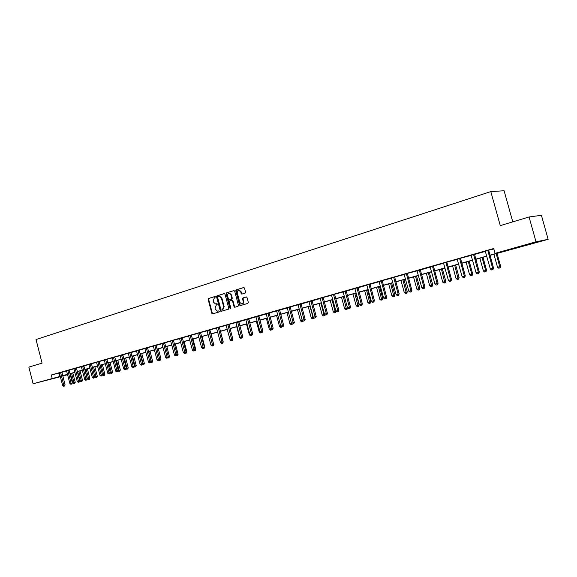 <?xml version="1.0" encoding="UTF-8"?>
<svg xmlns="http://www.w3.org/2000/svg" width="577" height="577" viewBox="0 0 577 577"><rect width="100%" height="100%" fill="white"/><g stroke="black" fill="none" stroke-linecap="round" stroke-linejoin="round"><path stroke-width="0.87" d="M215.524 296.888L214.954 296.484L208.549 298.482L208.153 299.441L211.824 313.311L212.509 313.924L219.065 311.984L219.347 311.313L218.871 310.88L217.515 311.212L215.344 309.25L215.033 308.089L216.317 305.024L217.435 304.101L216.974 303.668L215.553 304.014L213.44 302.06L213.129 300.898L214.406 297.826L215.524 296.888M529.78 244.237L519.884 246.841L529.78 244.237M53.517 378.469L44.4 380.82L53.517 378.469M245.146 293.102L245.571 292.113L244.504 288.103L243.862 287.49L236.195 289.842L235.777 290.822L239.556 305.017L240.241 305.637L247.886 303.379L248.312 302.398L247.021 297.552L246.35 296.924L242.96 297.927L242.535 298.908L243.177 301.302C243.407 302.882 242.888 303.776 241.626 303.985L239.794 302.326L237.306 292.979C237.075 291.342 237.623 290.44 238.943 290.281L240.681 291.933L241.756 294.111L245.146 293.102M60.376 376.723L33.12 383.755L28.85 367.095L42.085 363.121L36.026 339.536L490.803 191.6L500.281 225.607L529.066 216.966L536.011 241.792L548.15 239.332L490.003 255.344M33.12 383.755L60.282 376.363M489.96 255.178L500.461 252.214L495.059 253.346L493.717 248.514L51.317 374.978L52.19 378.375M495.059 253.346L536.011 241.792M225.016 294.183L224.193 293.592L216.974 295.85L216.57 296.816L220.277 310.779L220.962 311.4L228.348 309.214L228.752 308.248L225.016 294.183M226.509 292.871L233.844 290.577L234.68 291.169L238.452 305.341L238.034 306.322L234.724 307.289L234.038 306.668L232.517 300.934L231.68 300.343L229.603 300.978L229.192 301.944L230.771 307.894L230.382 308.587L229.898 308.154L226.097 293.844L226.509 292.871L234.096 290.563M512.773 221.857L504.096 190.756L490.803 191.6M51.317 374.978L59.395 373.002M61.876 372.295L66.629 370.939M69.125 370.073L73.957 368.84M76.474 367.975L81.4 366.72M83.925 365.847L88.945 364.563M91.483 363.683L96.597 362.378M99.15 361.49L104.358 360.163M106.933 359.269L112.234 357.913M114.83 357.012L120.232 355.634M122.836 354.725L128.339 353.312M130.957 352.569L136.576 350.96M139.216 350.044L144.935 348.58M147.589 347.65L153.417 346.157M156.086 345.392L162.029 343.697M164.719 342.752L170.778 341.202M173.489 340.25L179.656 338.663M182.39 337.704L188.679 336.088M191.427 335.122L197.839 333.47M200.608 332.496L207.15 330.809M209.934 329.835L216.606 328.111M219.411 327.123L226.22 325.37M229.04 324.375L235.986 322.579M238.82 321.771L245.917 319.745M248.766 318.93L256.008 316.86M258.878 316.045L266.264 313.931M269.17 312.9L276.7 310.953M279.607 310.123L287.31 307.923M290.253 306.877L298.1 304.844M301.05 304L309.077 301.706M312.049 300.862L320.249 298.518M323.257 297.443L331.616 295.273M334.646 294.191L343.185 291.969M346.214 291.104L354.956 288.608M358.014 287.735L366.943 285.189M370.023 284.31L379.147 281.699M382.27 280.588L391.574 278.15M394.718 277.025L404.232 274.537M407.405 273.404L417.128 270.858M420.301 269.949L430.269 267.101M433.486 265.954L443.663 263.278M446.901 262.117L457.309 259.383M460.576 258.215L471.221 255.409M474.496 254.479L485.408 251.363M488.733 250.166L493.84 248.954M61.876 372.179L59.33 372.879M69.125 370.109L66.557 370.816M76.474 368.011L73.892 368.725M83.925 365.876L81.328 366.597M91.483 363.719L88.872 364.44M99.15 361.527L96.525 362.255M106.933 359.305L104.293 360.041M114.823 357.055L111.325 357.992L112.313 358.108L115.688 371.098L118.235 370.427L114.823 357.163L113.582 357.747L117.203 371.689L116.691 371.826L117.203 371.689M122.836 354.761L120.16 355.511M130.965 352.439L128.274 353.196M139.216 350.088L136.504 350.845M147.589 347.693L144.863 348.458M156.093 345.262L153.345 346.034M164.719 342.803L161.957 343.575M173.482 340.293L170.705 341.079M182.382 337.754L179.584 338.54M191.427 335.172L188.607 335.965M200.608 332.547L197.767 333.347M209.934 329.885L207.078 330.686M219.411 327.181L216.534 327.988M229.04 324.425L226.148 325.248M238.828 321.634L235.914 322.456M248.774 318.792L245.838 319.622M258.885 315.9L255.928 316.737M269.163 312.965L266.192 313.809M279.621 309.979L276.621 310.83M290.253 306.942L287.238 307.801M298.006 304.728L301.05 303.79L305.168 319.485L302.276 320.249L298.006 304.728M301.064 303.855L302.197 303.531L301.05 303.79M312.063 300.711L309.005 301.583M323.25 297.516L320.17 298.396M334.638 294.263L331.537 295.15M346.229 290.952L343.099 291.847M358.021 287.584L354.877 288.486M370.03 284.151L366.857 285.06M382.262 280.66L379.06 281.576M394.711 277.104L391.487 278.027M407.398 273.484L404.145 274.407M420.316 269.791L417.041 270.728M433.478 266.033L430.182 266.971M446.894 262.196L443.569 263.148M460.569 258.294L457.215 259.246M474.51 254.313L471.128 255.272M488.719 250.252L485.315 251.226M529.066 216.966L541.414 215.308L548.15 239.332M70.048 373.961L70.488 373.853L70.062 373.997M67.617 374.682L62.806 376.038M67.552 374.437L63.513 375.577L67.581 374.574M486.808 256.246L475.78 259.354M472.606 260.249L461.824 263.285M458.672 264.172L448.134 267.144M445.011 268.024L434.705 270.93M431.603 271.803L421.527 274.645M418.448 275.517L408.595 278.294M405.537 279.153L395.901 281.872M392.858 282.73L383.438 285.384M380.416 286.235L371.199 288.839M368.198 289.683L359.175 292.222M356.197 293.066L347.368 295.554M341.49 297.213L344.649 308.883L347.556 308.118L344.382 296.398L335.771 298.821M332.828 299.651L324.368 302.038M321.454 302.86L313.167 305.197M310.267 306.012L302.16 308.298M299.283 309.113L291.335 311.349M288.478 312.157L280.696 314.35M277.854 315.15L270.231 317.3M267.411 318.093L259.938 320.199M257.14 320.992L249.819 323.055M247.035 323.841L239.859 325.861M237.097 326.64L230.064 328.623M227.316 329.395L220.428 331.342M217.695 332.107L210.937 334.018M208.225 334.783L201.604 336.643M198.906 337.408L192.415 339.24M189.732 339.99L183.363 341.786M180.702 342.536L174.456 344.303M171.809 345.046L165.686 346.77M163.053 347.513L157.045 349.208M154.434 349.943L148.534 351.609M145.938 352.338L140.153 353.968M137.571 354.696L131.895 356.297M129.335 357.019L123.759 358.591M121.213 359.312L115.746 360.856M113.207 361.57L107.841 363.077M105.324 363.791L100.052 365.277M97.549 365.984L92.378 367.441L94.859 376.925L96.063 376.593L93.604 367.095M89.889 368.14L84.812 369.576M82.338 370.268L77.354 371.675M74.895 372.367L69.997 373.752M62.713 375.677L67.523 374.322M69.968 373.629L74.859 372.252M77.318 371.559L82.309 370.153M84.783 369.453L89.861 368.018M92.349 367.318L97.52 365.861M100.023 365.154L105.288 363.669M107.812 362.955L113.179 361.447M115.71 360.726L121.177 359.19M123.73 358.468L129.298 356.896M131.866 356.175L137.542 354.574M140.124 353.845L145.909 352.215M148.505 351.48L154.398 349.821M157.009 349.078L163.024 347.383M165.649 346.647L171.78 344.916M174.42 344.173L180.666 342.406M183.335 341.656L189.703 339.86M192.379 339.103L198.87 337.278M201.568 336.514L208.189 334.646M210.908 333.881L217.659 331.977M220.392 331.205L227.28 329.265M230.028 328.486L237.06 326.503M239.823 325.724L246.999 323.704M249.783 322.918L257.097 320.855M259.902 320.062L267.375 317.956M270.195 317.162L277.818 315.013M280.653 314.205L288.435 312.013M291.298 311.205L299.239 308.969M302.117 308.154L310.231 305.868M313.131 305.053L321.411 302.716M324.332 301.894L332.792 299.506M335.727 298.677L344.368 296.239M347.325 295.402L356.16 292.914M359.139 292.077L368.155 289.531M371.155 288.688L380.373 286.084M383.395 285.233L392.822 282.571M395.858 281.72L405.494 279.001M408.552 278.136L418.404 275.359M421.484 274.486L431.56 271.652M434.661 270.772L444.961 267.865M448.091 266.985L458.628 264.014M461.78 263.126L472.556 260.083M475.736 259.188L486.764 256.08M59.078 373.095L59.943 376.456M308.955 301.598L313.297 317.249L316.203 316.477L312.063 300.639M217.053 303.682L216.526 303.841M218.95 310.888L218.431 311.046M215.156 296.477L209.04 298.388L208.65 299.348L212.322 313.21L212.927 313.816M224.446 293.578L217.464 295.756L217.067 296.722L220.767 310.678L221.38 311.291M217.933 296.729L217.652 297.4L220.904 309.669L221.38 310.101L222.361 309.82L223.667 306.74L221.431 298.331L219.361 296.376L217.933 296.729M221.907 310L221.474 310.087M219.31 296.362L219.851 296.289L221.921 298.237L224.157 306.639L222.852 309.719L221.965 309.986M232.077 300.271L233 300.841L234.522 306.567L235.149 307.18M226.999 292.777L226.588 293.751L230.677 308.443M230.937 294.991L229.199 293.347C227.915 293.527 227.388 294.414 227.612 296.015L228.485 299.283L229.148 299.903L231.391 299.239L231.803 298.266L230.937 294.991L231.42 294.897L229.689 293.26L229.119 293.347M229.696 299.802L229.307 299.881M231.42 294.897L232.293 298.172L231.875 299.146L229.797 299.78M238.835 290.274L239.433 290.188L241.164 291.839L242.181 294.01M242.16 303.891C243.393 303.639 243.891 302.752 243.66 301.208L243.177 301.302M246.401 296.931L243.444 297.833L243.018 298.814L243.66 301.208M243.912 287.497L236.685 289.755L236.267 290.736L240.039 304.916L240.667 305.536M70.43 373.629L72.832 382.926L75.241 382.284L72.825 372.951M74.238 383.481L74.743 383.352L74.238 383.481L71.577 373.305M73.777 383.604L72.832 382.926M75.241 382.284L74.743 383.352M60.585 372.49L63.802 385.241L62.648 385.551L59.316 372.85M61.876 372.143L65.093 384.909L63.802 385.241L64.069 386.121L63.607 386.244L64.588 385.984L64.069 386.121M64.588 385.984L65.093 384.909M62.648 385.551L63.607 386.244M77.65 371.588L80.073 380.95L82.497 380.308L80.066 370.91M81.494 381.512L81.992 381.383L81.494 381.512L78.818 371.263M81.025 381.635L80.073 380.95M82.497 380.308L81.992 381.383M84.978 369.525L87.415 378.952L89.853 378.303L87.401 368.84M88.872 379.515L88.375 379.644L88.872 379.515L86.161 369.193M88.375 379.644L87.415 378.952M89.853 378.303L89.348 379.385M67.834 370.42L71.079 383.258L69.904 383.575L66.543 370.787M67.834 370.528L69.117 370.218L72.363 382.926L71.079 383.258L71.339 384.145L70.87 384.268L71.858 384.008L71.339 384.145M71.858 384.008L72.363 382.926M69.904 383.575L70.87 384.268M75.183 368.321L78.458 381.246L77.268 381.57L73.878 368.696M75.183 368.429L76.467 368.119L79.741 380.914L78.458 381.246L78.717 382.14L78.241 382.27L79.229 382.01L78.717 382.14M79.229 382.01L79.741 380.914M77.268 381.57L78.241 382.27M96.323 377.488L95.825 377.618L96.323 377.488L96.063 376.593L97.311 376.276L94.844 366.741M95.825 377.618L94.859 376.925M97.311 376.276L96.806 377.358M103.384 375.569L104.372 375.31L103.384 375.569L102.425 374.877L104.877 374.213L102.389 364.621M103.874 375.432L101.148 364.967M104.877 374.213L104.372 375.31M110.243 372.735L112.551 372.122L110.041 362.457M111.549 373.355L111.051 373.485L111.549 373.355L108.808 362.81M111.051 373.485L110.185 372.865M112.551 372.122L112.039 373.225M82.641 366.186L85.937 379.204L84.732 379.536L81.314 366.568M82.641 366.301L83.925 365.991L87.221 378.88L85.937 379.204L86.197 380.106L85.713 380.243L86.709 379.976L86.197 380.106M86.709 379.976L87.221 378.88M84.732 379.536L85.713 380.243M90.2 364.029L93.532 377.142L92.306 377.473L88.858 364.412M90.2 364.137L91.483 363.827L94.808 376.81L93.532 377.142L93.777 378.05L93.294 378.18L94.289 377.913L93.777 378.05M94.289 377.913L94.808 376.81M92.306 377.473L93.294 378.18M97.874 361.837L101.227 375.043L99.987 375.375L96.51 362.226M97.874 361.945L99.15 361.642L102.504 374.711L101.227 375.043L101.473 375.959L100.982 376.096L101.985 375.829L101.473 375.959M101.985 375.829L102.504 374.711M99.987 375.375L100.982 376.096M105.656 359.615L109.039 372.908L107.784 373.254L104.271 360.012M105.656 359.723L106.933 359.421L110.308 372.583L109.039 372.908L109.284 373.838L108.779 373.975L109.284 373.838M109.789 373.708L110.308 372.583M107.784 373.254L108.779 373.975M117.708 371.552L118.235 370.427M115.688 371.098L116.691 371.826M121.567 355.064L125.007 368.559L123.709 368.912L120.139 355.475M121.567 355.18L122.836 354.877L126.269 368.234L125.007 368.559L125.245 369.504L124.726 369.641L125.245 369.504M125.75 369.374L126.269 368.234M123.709 368.912L124.726 369.641M129.702 352.742L133.172 366.337L131.852 366.691L128.253 353.16M130.965 352.403L134.427 366.013L133.172 366.337L133.402 367.289L132.876 367.434L133.402 367.289M133.9 367.16L134.427 366.013M131.852 366.691L132.876 367.434M137.953 350.383L141.452 364.08L140.117 364.44L136.482 350.809M137.946 350.499L139.208 350.203L142.714 363.755L141.452 364.08L141.675 365.039L141.141 365.183L141.675 365.039M142.18 364.909L142.714 363.755M140.117 364.44L141.141 365.183M146.334 347.989L149.861 361.786L148.505 362.154L144.841 348.421M146.327 348.111L147.582 347.808L151.116 361.462L149.861 361.786L150.085 362.76L149.537 362.904L150.085 362.76M150.583 362.63L151.116 361.462M148.505 362.154L149.537 362.904M154.838 345.565L158.401 359.457L157.023 359.832L153.323 345.998M156.093 345.219L159.649 359.139L158.401 359.457L158.617 360.437L158.062 360.589L158.617 360.437M159.115 360.308L159.649 359.139M157.023 359.832L158.062 360.589M163.471 343.091L167.07 357.098L165.671 357.48L161.935 343.531M163.471 343.214L164.719 342.918L168.311 356.781L167.07 357.098L167.28 358.086L166.717 358.238L167.28 358.086M167.921 358.05L168.953 357.776L167.777 357.942L168.311 356.781M165.671 357.48L166.717 358.238M172.242 340.589L175.87 354.696L174.449 355.086L170.677 341.036M172.234 340.711L173.482 340.416L177.11 354.379L175.87 354.696L176.072 355.699L175.502 355.85L176.072 355.699M176.569 355.569L177.11 354.379M174.449 355.086L175.502 355.85M181.149 338.043L184.806 352.266L183.363 352.655L179.562 338.497M181.142 338.165L182.382 337.877L186.039 351.948L184.806 352.266L185.008 353.268L184.431 353.427L185.008 353.268M185.498 353.146L186.039 351.948M183.363 352.655L184.431 353.427M190.194 335.461L193.886 349.792L192.422 350.189L188.578 335.922M190.186 335.583L191.42 335.295L195.113 349.474L193.886 349.792L194.074 350.809L193.49 350.967L194.074 350.809M194.564 350.679L195.113 349.474M192.422 350.189L193.49 350.967M199.382 332.835L203.111 347.275L201.618 347.679L197.738 333.304M199.375 332.958L200.601 332.669L204.33 346.965L203.111 347.275L203.292 348.306L202.7 348.465L203.292 348.306M203.782 348.176L204.33 346.965M201.618 347.679L202.7 348.465M208.715 330.167L212.48 344.721L210.966 345.133L207.049 330.643M208.708 330.296L209.927 330.008L213.692 344.411L212.48 344.721L212.653 345.76L212.047 345.926L212.653 345.76M213.137 345.637L213.692 344.411M210.966 345.133L212.047 345.926M218.2 327.462L221.994 342.125L220.457 342.543L216.505 327.945M218.193 327.585L219.404 327.303L223.205 341.822L221.994 342.125L222.167 343.178L221.554 343.344L222.167 343.178M222.65 343.055L223.205 341.822M220.457 342.543L221.554 343.344M227.836 324.707L231.665 339.492L230.108 339.918L226.112 325.197M227.828 324.837L229.033 324.555L232.87 339.189L231.665 339.492L231.831 340.553L231.211 340.718L231.831 340.553M232.315 340.43L232.87 339.189M230.108 339.918L231.211 340.718M237.63 321.908L241.503 336.809L239.917 337.242L235.878 322.406M238.828 321.577L242.693 336.506L241.503 336.809L241.655 337.884L241.02 338.057L241.655 337.884M242.131 337.761L242.693 336.506M239.917 337.242L241.02 338.057M118.162 370.578L120.333 370.001L117.802 360.272M119.324 371.242L118.826 371.379L119.821 371.112L119.324 371.242L116.568 360.618M118.826 371.379L118.054 370.816M120.333 370.001L119.821 371.112M126.204 368.386L128.231 367.852L125.678 358.05M127.221 369.1L126.709 369.237L127.719 368.97L127.221 369.1L124.444 358.396M126.709 369.237L126.038 368.746M128.231 367.852L127.719 368.97M134.362 366.164L136.237 365.674L133.662 355.8M135.234 366.922L134.715 367.059L135.725 366.792L135.234 366.922L132.443 356.146M134.715 367.059L134.138 366.647M136.237 365.674L135.725 366.792M142.642 363.907L144.365 363.46L141.769 353.513M143.356 364.714L142.836 364.859L143.846 364.592L143.356 364.714L140.55 353.86M142.836 364.859L142.36 364.513M144.365 363.46L143.846 364.592M151.044 361.62L152.616 361.209L149.998 351.198M151.607 362.479L151.073 362.623L152.097 362.349L151.607 362.479L148.779 351.537M151.073 362.623L150.705 362.356M152.616 361.209L152.097 362.349M159.577 359.298L160.983 358.93L158.343 348.84M159.973 360.207L159.432 360.351L160.464 360.077L159.973 360.207L157.132 349.186M160.983 358.93L160.464 360.077M168.239 356.939L169.479 356.615L166.818 346.452M168.268 356.925L168.47 357.899M169.479 356.615L168.953 357.776M177.031 354.545L178.105 354.271L175.415 344.029M176.533 355.706L177.579 355.432L176.403 355.612M176.93 354.761L177.096 355.555M178.105 354.271L177.579 355.432M185.967 352.114L186.861 351.883L184.142 341.57M185.282 353.333L186.328 353.059L185.152 353.239M185.736 352.612L185.844 353.182M186.861 351.883L186.328 353.059M195.033 349.648L195.747 349.46L193.006 339.067M194.16 350.924L195.214 350.643L194.031 350.823M195.747 349.46L195.214 350.643M204.251 347.138L204.777 347.001L202.008 336.535M203.183 348.472L204.244 348.191L203.046 348.378M204.777 347.001L204.244 348.191M213.613 344.592L211.153 333.953M212.336 345.991L213.403 345.702L212.199 345.89M213.944 344.505L213.403 345.702M223.119 342.002L220.436 331.335M221.64 343.466L222.715 343.178L221.64 343.466L220.573 342.68M223.256 341.973L222.715 343.178M227.179 329.438L230.273 340.041M231.088 340.899L232.17 340.61L231.088 340.899L230.014 340.113M236.743 326.741L239.599 337.495L240.082 337.365M240.688 338.295L241.777 338.007L240.688 338.295L239.599 337.495M246.458 324L249.351 334.84L250.05 334.653M250.44 335.641L251.536 335.352L250.44 335.641L249.351 334.84M256.339 321.216L259.253 332.143L260.184 331.89M260.35 332.951L261.453 332.662L260.35 332.951L259.253 332.143M266.372 318.389L269.315 329.402L270.483 329.085M270.425 330.217L271.536 329.921L270.425 330.217L269.315 329.402M271.01 329.467L271.075 330.044M276.578 315.511L279.549 326.618L280.956 326.236M280.66 327.44L281.778 327.145L280.66 327.44L279.549 326.618M281.23 326.431L281.324 327.26M286.942 312.59L289.95 323.784L291.616 323.329M291.075 324.613L292.193 324.317L291.075 324.613L289.95 323.784M291.63 323.344L291.746 324.433M292.38 323.899L292.193 324.317M297.487 309.618L300.523 320.906L302.233 320.437L299.196 309.135M301.656 321.742L302.788 321.439L301.656 321.742L300.523 320.906M302.341 321.555L302.456 320.379M303.055 320.826L302.788 321.439M308.212 306.589L311.277 317.977L313.015 317.501L309.95 306.106M312.417 318.821L313.556 318.518L312.417 318.821L311.277 317.977M313.116 318.627L313.015 317.501L313.484 317.386M313.91 317.703L313.556 318.518M319.117 303.516L322.211 314.999L323.978 314.515L320.884 303.019M323.358 315.85L324.505 315.54L323.358 315.85L322.211 314.999M324.072 315.655L323.978 314.515L324.7 314.335M324.952 314.515L324.505 315.54M330.21 300.393L333.333 311.969L335.136 311.479L332.006 299.889M334.494 312.828L335.648 312.518L334.494 312.828L333.333 311.969M335.215 312.626L335.136 311.479L336.117 311.227M336.189 311.277L335.648 312.518M346.553 309.553L345.818 309.748L346.979 309.445L346.553 309.553L343.315 296.693M345.818 309.748L344.649 308.883M347.556 308.118L346.979 309.445M352.973 293.974L356.168 305.745L359.089 304.973L355.879 293.152M358.086 306.416L357.343 306.618L358.512 306.315L358.086 306.416L354.833 293.448M357.343 306.618L356.168 305.745M359.089 304.973L358.512 306.315M364.657 290.678L367.881 302.557L370.823 301.778L367.585 289.856M369.828 303.235L369.071 303.437L370.246 303.127L369.828 303.235L366.546 290.144M369.071 303.437L367.881 302.557M370.823 301.778L370.246 303.127M376.543 287.324L379.81 299.304L382.775 298.525L379.493 286.495M381.779 299.99L381.008 300.199L382.19 299.881L381.779 299.99L378.469 286.783M381.008 300.199L379.81 299.304M382.775 298.525L382.19 299.881M388.653 283.913L391.949 296.001L394.935 295.215L391.617 283.076M393.94 296.686L393.153 296.903L394.343 296.585L393.94 296.686L390.607 283.365M393.153 296.903L391.949 296.001M394.935 295.215L394.343 296.585M400.972 280.444L404.304 292.633L407.312 291.839L403.965 279.6M406.323 293.325L405.523 293.542L406.72 293.224L406.323 293.325L402.97 279.881M405.523 293.542L404.304 292.633M407.312 291.839L406.72 293.224M413.521 276.902L416.89 289.207L419.919 288.406L416.529 276.058M418.931 289.899L418.116 290.123L419.328 289.798L418.931 289.899L415.555 276.333M418.116 290.123L416.89 289.207M419.919 288.406L419.328 289.798M426.302 273.303L429.706 285.716L432.757 284.908L429.331 272.445M431.776 286.416L430.947 286.639L432.159 286.315L431.776 286.416L428.372 272.719M430.947 286.639L429.706 285.716M432.757 284.908L432.159 286.315M247.583 319.067L251.493 334.09L249.877 334.53L245.809 319.571M248.774 318.735L252.676 333.787L251.493 334.09L251.644 335.172L250.995 335.345L251.644 335.172M252.113 335.049L252.676 333.787M249.877 334.53L250.995 335.345M257.703 316.174L261.648 331.321L260.011 331.768L255.899 316.686M258.885 315.843L262.831 331.025L261.648 331.321L261.792 332.417L261.136 332.59L261.792 332.417M262.261 332.294L262.831 331.025M260.011 331.768L261.136 332.59M267.988 313.232L271.976 328.508L270.31 328.962L266.156 313.758M267.98 313.361L269.156 313.095L273.145 328.212L271.976 328.508L272.113 329.611L271.442 329.792L272.113 329.611M272.582 329.496L273.145 328.212M270.31 328.962L271.442 329.792M278.453 310.246L282.485 325.644L280.79 326.106L276.585 310.779M279.621 309.914L283.639 325.349L282.485 325.644L282.607 326.762L281.929 326.943L282.607 326.762M283.069 326.647L283.639 325.349M280.79 326.106L281.929 326.943M289.091 307.202L293.166 322.731L291.435 323.207L287.195 307.75M289.084 307.339L290.238 307.072L294.313 322.442L293.166 322.731L293.282 323.863L292.589 324.05L293.282 323.863M293.736 323.747L294.313 322.442M291.435 323.207L292.589 324.05M299.917 304.115L304.029 319.773L304.137 320.913L303.43 321.108L304.137 320.913M304.591 320.798L305.168 319.485M302.276 320.249L303.43 321.108M310.924 300.97L315.078 316.759L315.179 317.913L314.465 318.107L315.179 317.913M315.626 317.804L316.203 316.477M313.297 317.249L314.465 318.107M322.132 297.768L326.322 313.693L324.512 314.191L320.134 298.338M322.117 297.905L323.243 297.653L327.44 313.412L326.322 313.693L326.416 314.862L325.688 315.064L326.416 314.862M326.856 314.753L327.44 313.412M324.512 314.191L325.688 315.064M333.528 294.508L337.769 310.577L335.922 311.082L331.494 295.092M333.52 294.645L334.631 294.4L338.872 310.296L337.769 310.577L337.848 311.76L337.105 311.962L337.848 311.76M338.288 311.645L338.872 310.296M335.922 311.082L337.105 311.962M345.133 291.197L349.417 307.404L347.534 307.916L343.063 291.789M346.236 290.88L350.506 307.13L349.417 307.404L349.482 308.601L348.732 308.803L349.482 308.601M349.922 308.486L350.506 307.13M347.534 307.916L348.732 308.803M356.939 287.822L361.267 304.173L359.356 304.692L354.833 288.421M358.028 287.512L362.349 303.906L361.267 304.173L361.325 305.384L360.56 305.586L361.325 305.384M361.757 305.269L362.349 303.906M359.356 304.692L360.56 305.586M368.963 284.389L373.341 300.884L371.393 301.418L366.813 285.002M370.037 284.079L374.401 300.617L373.341 300.884L373.384 302.103L372.605 302.319L373.384 302.103M373.809 302.002L374.401 300.617M371.393 301.418L372.605 302.319M381.202 280.891L385.631 297.537L383.647 298.078L379.017 281.511M381.195 281.035L382.248 280.804L386.677 297.27L385.631 297.537L385.66 298.771L384.866 298.987L385.66 298.771M386.085 298.662L386.677 297.27M383.647 298.078L384.866 298.987M393.673 277.328L398.144 294.126L396.125 294.674L391.444 277.963M393.658 277.472L394.704 277.248L399.176 293.866L398.144 294.126L398.166 295.374L397.358 295.597L398.166 295.374M398.577 295.273L399.176 293.866M396.125 294.674L397.358 295.597M406.367 273.7L410.896 290.649L408.833 291.212L404.102 274.349M406.359 273.844L407.384 273.628L411.913 290.397L410.896 290.649L410.903 291.919L410.081 292.142L410.903 291.919M411.307 291.811L411.913 290.397M408.833 291.212L410.081 292.142M419.306 270L423.879 287.108L421.787 287.678L416.998 270.663M420.323 269.711L424.881 286.863L423.879 287.108L423.879 288.392L423.042 288.623L423.879 288.392M424.275 288.291L424.881 286.863M421.787 287.678L423.042 288.623M439.313 269.632L442.761 282.16L445.833 281.345L442.371 268.774M444.853 282.86L444.009 283.091L445.235 282.766L444.853 282.86L441.427 269.041M444.009 283.091L442.761 282.16M445.833 281.345L445.235 282.766M432.49 266.235L437.114 283.502L434.979 284.086L430.132 266.913M432.476 266.386L433.464 266.177L438.102 283.257L437.114 283.502L437.099 284.8L436.241 285.031L437.099 284.8M437.496 284.699L438.102 283.257M434.979 284.086L436.241 285.031M452.577 265.896L456.068 278.54L459.155 277.717L455.65 265.023M458.181 279.246L457.323 279.477L458.556 279.153L458.181 279.246L454.726 265.29M457.323 279.477L456.068 278.54M459.155 277.717L458.556 279.153M445.92 262.398L450.601 279.831L448.423 280.422L443.525 263.083M445.906 262.549L446.879 262.347L451.567 279.593L450.601 279.831L450.572 281.143L449.699 281.381L450.572 281.143M450.954 281.042L451.567 279.593M448.423 280.422L449.699 281.381M466.086 262.081L469.62 274.847L472.729 274.025L469.188 261.208M471.762 275.561L470.882 275.799L472.13 275.467L471.762 275.561L471.813 274.248L468.279 261.468M470.882 275.799L469.62 274.847M472.729 274.025L472.13 275.467M459.617 258.489L464.348 276.08L462.127 276.686L457.172 259.188M459.602 258.64L460.554 258.446L465.293 275.849L464.348 276.08L464.305 277.414L463.418 277.652L464.305 277.414M464.68 277.321L465.293 275.849M462.127 276.686L463.418 277.652M479.862 258.2L483.432 271.082L486.562 270.252L482.978 257.32M485.603 271.803L484.709 272.041L485.957 271.709L485.603 271.803L485.668 270.476L482.091 257.573M484.709 272.041L483.432 271.082M486.562 270.252L485.957 271.709M473.573 254.5L478.362 272.265L476.097 272.878L471.084 255.214M474.518 254.226L479.292 272.034L478.362 272.265L478.304 273.606L477.395 273.859L478.304 273.606M478.672 273.52L479.292 272.034M476.097 272.878L477.395 273.859M493.898 254.248L497.511 267.245L500.663 266.415L497.035 253.361M499.711 267.973L498.795 268.218L500.057 267.887L496.17 253.606M498.795 268.218L497.511 267.245M500.663 266.415L500.057 267.887M487.81 250.432L492.657 268.37L490.349 268.997L485.264 251.161M487.789 250.591L488.705 250.404L493.559 268.146L492.657 268.37L492.578 269.733L491.654 269.986L492.578 269.733M492.946 269.639L493.559 268.146M490.349 268.997L491.654 269.986M212.322 313.21L211.824 313.311M208.65 299.348L208.153 299.441M209.04 298.388L208.549 298.482M220.767 310.678L220.277 310.779M217.067 296.722L216.57 296.816M217.464 295.756L216.974 295.85M222.852 309.719L222.361 309.82M224.157 306.639L223.667 306.74M221.921 298.237L221.431 298.331M234.522 306.567L234.038 306.668M233 300.841L232.517 300.934M232.17 300.242L231.788 300.321M230.389 308.053L229.898 308.154M226.588 293.751L226.097 293.844M231.875 299.146L231.391 299.239M232.293 298.172L231.803 298.266M241.575 293.397L241.092 293.491M241.164 291.839L240.681 291.933M243.018 298.814L242.535 298.908M243.444 297.833L242.96 297.927M240.039 304.916L239.556 305.017M236.267 290.736L235.777 290.822M236.685 289.755L236.195 289.842M60.585 372.598L61.876 372.288M60.614 372.857L61.905 372.547M67.862 370.795L69.153 370.477M75.212 368.696L76.503 368.386M82.67 366.568L83.953 366.258M90.236 364.412L91.512 364.101M97.902 362.219L99.179 361.916M105.685 359.998L106.961 359.695M113.582 357.747L114.859 357.444M121.596 355.461L122.865 355.158M129.695 352.857L130.965 352.554M129.731 353.138L130.993 352.835M137.982 350.787L139.245 350.484M146.363 348.393L147.618 348.097M154.831 345.681L156.086 345.385M154.867 345.969L156.122 345.673M163.5 343.503L164.748 343.207M172.271 341L173.511 340.711M181.178 338.461L182.411 338.172M190.222 335.879L191.449 335.59M199.404 333.261L200.63 332.972M208.737 330.592L209.963 330.311M218.221 327.887L219.433 327.606M227.857 325.139L229.069 324.858M237.623 322.038L238.82 321.757M237.652 322.348L238.849 322.067M247.576 319.196L248.766 318.915M247.605 319.507L248.802 319.232M257.695 316.304L258.878 316.03M257.731 316.614L258.907 316.347M268.017 313.679L269.192 313.412M278.446 310.376L279.614 310.109M278.482 310.7L279.643 310.433M289.12 307.664L290.274 307.397M299.91 304.245L301.057 303.985M299.939 304.569L301.086 304.317M310.916 301.1L312.049 300.848M310.953 301.432L312.085 301.172M322.154 298.237L323.279 297.984M333.549 294.984L334.66 294.732M345.118 291.335L346.222 291.089M345.154 291.673L346.25 291.428M356.925 287.959L358.014 287.721M356.961 288.305L358.05 288.067M368.948 284.526L370.023 284.295M368.984 284.872L370.059 284.641M381.224 281.381L382.284 281.15M393.694 277.825L394.733 277.595M406.388 274.198L407.42 273.981M419.291 270.151L420.301 269.935M419.328 270.512L420.337 270.296M432.505 266.747L433.5 266.538M445.942 262.917L446.915 262.715M459.631 259.008L460.59 258.813M473.558 254.652L474.496 254.464M473.594 255.027L474.525 254.832M487.825 250.966L488.741 250.779M219.851 296.289L219.361 296.376M232.336 300.22L231.846 300.314M229.689 293.26L229.199 293.347M239.433 290.188L238.943 290.281M473.558 254.825L474.489 254.637"/></g></svg>

